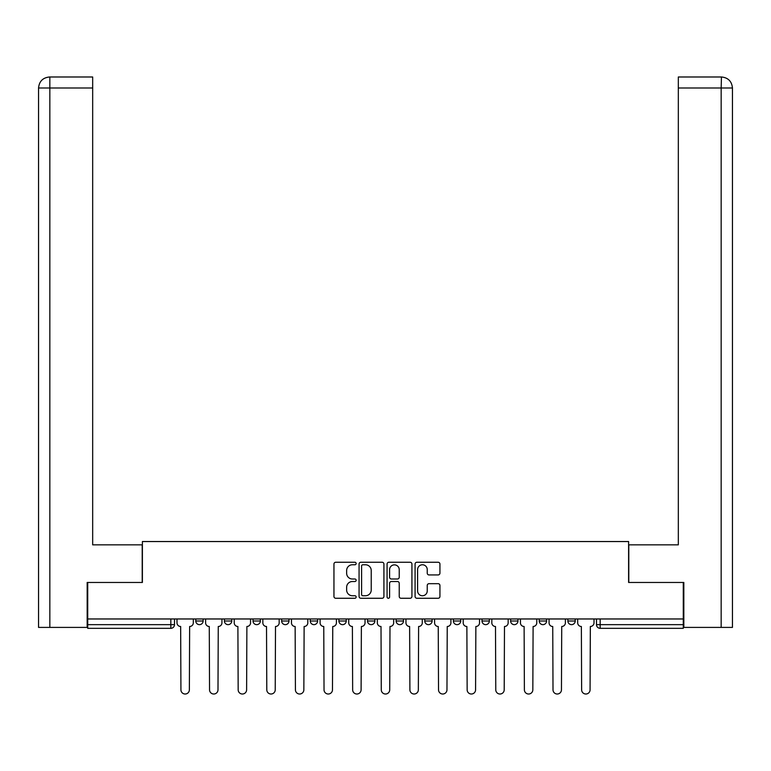 <?xml version="1.0" encoding="UTF-8"?>
<svg xmlns="http://www.w3.org/2000/svg" width="771" height="771" viewBox="0 0 771 771"><rect width="100%" height="100%" fill="white"/><g stroke="black" fill="none" stroke-linecap="round" stroke-linejoin="round"><path stroke-width="1.16" d="M356.144 563.505A1.263 1.263 0 0 0 354.882 562.252L335.751 562.252A1.802 1.802 0 0 0 333.949 564.054L333.949 596.465A1.802 1.802 0 0 0 335.751 598.267L354.882 598.267A1.263 1.263 0 0 0 356.144 597.005A1.263 1.263 0 0 0 354.882 595.742L352.405 595.742A5.763 5.763 0 0 1 346.642 589.979L346.642 587.28A5.763 5.763 0 0 1 352.405 581.517L354.882 581.517A1.263 1.263 0 0 0 356.144 580.255A1.263 1.263 0 0 0 354.882 579.002L352.405 579.002A5.763 5.763 0 0 1 346.642 573.238L346.642 570.53A5.763 5.763 0 0 1 352.405 564.767L354.882 564.767A1.263 1.263 0 0 0 356.144 563.505M482.01 618.968L482.01 620.992L489.344 620.992A3.672 3.672 0 0 1 485.682 624.655A3.672 3.672 0 0 1 482.01 620.992L482.01 618.968M453.387 618.968L453.387 620.992L460.721 620.992A3.672 3.672 0 0 1 457.058 624.655A3.672 3.672 0 0 1 453.387 620.992L453.387 618.968M310.279 620.992L310.279 618.968L310.279 620.992A3.672 3.672 0 0 0 313.942 624.655A3.672 3.672 0 0 1 310.279 620.992L317.613 620.992A3.672 3.672 0 0 1 313.942 624.655M253.033 618.968L253.033 620.992L260.367 620.992A3.672 3.672 0 0 1 256.704 624.655A3.672 3.672 0 0 1 253.033 620.992L253.033 618.968M224.409 620.992L224.409 618.968L224.409 620.992A3.672 3.672 0 0 0 228.081 624.655A3.672 3.672 0 0 1 224.409 620.992L231.753 620.992A3.672 3.672 0 0 1 228.081 624.655A3.672 3.672 0 0 0 231.753 620.992A3.672 3.672 0 0 1 228.081 624.655M195.786 620.992L195.786 618.968L195.786 620.992A3.672 3.672 0 0 0 199.458 624.655A3.672 3.672 0 0 1 195.786 620.992L203.13 620.992A3.672 3.672 0 0 1 199.458 624.655A3.672 3.672 0 0 0 203.13 620.992A3.672 3.672 0 0 1 199.458 624.655M438.13 574.944A1.802 1.802 0 0 0 439.933 573.142L439.933 564.054A1.802 1.802 0 0 0 438.13 562.252L416.88 562.252A1.802 1.802 0 0 0 415.077 564.054L415.077 596.465A1.802 1.802 0 0 0 416.88 598.267L438.13 598.267A1.802 1.802 0 0 0 439.933 596.465L439.933 585.478A1.802 1.802 0 0 0 438.13 583.676L429.033 583.676A1.802 1.802 0 0 0 427.24 585.478L427.24 590.933A4.819 4.819 0 0 1 422.421 595.742A4.819 4.819 0 0 1 417.603 590.933L417.603 569.586A4.819 4.819 0 0 1 422.421 564.767A4.819 4.819 0 0 1 427.24 569.586L427.24 573.142A1.802 1.802 0 0 0 429.033 574.944L438.13 574.944M49.836 627.411L38.55 627.411L38.55 88C39.205 81.312 42.877 77.64 49.546 76.984L92.674 76.984L92.674 88L49.836 88L49.836 627.411L87.171 627.411L87.171 582.462L142.394 582.462L142.394 541.541L628.606 541.541L628.606 582.462L683.279 582.462L683.279 618.968L87.721 618.968L87.721 624.655L174.506 624.655L174.506 618.968M87.721 582.462L87.721 618.968M383.919 564.054A1.802 1.802 0 0 0 382.127 562.252L360.876 562.252A1.802 1.802 0 0 0 359.074 564.054L359.074 596.465A1.802 1.802 0 0 0 360.876 598.267L382.127 598.267A1.802 1.802 0 0 0 383.919 596.465L383.919 564.054M388.873 562.252L410.124 562.252A1.802 1.802 0 0 1 411.926 564.054L411.926 596.465A1.802 1.802 0 0 1 410.124 598.267L401.036 598.267A1.802 1.802 0 0 1 399.233 596.465L399.233 583.319A1.802 1.802 0 0 0 397.431 581.517L391.398 581.517A1.802 1.802 0 0 0 389.596 583.319L389.596 597.005A1.263 1.263 0 0 1 388.333 598.267A1.263 1.263 0 0 1 387.081 597.005L387.081 564.054A1.802 1.802 0 0 1 388.873 562.252M596.494 618.968L596.494 624.655L683.279 624.655L683.279 628.326L600.166 628.326A3.672 3.672 0 0 1 596.494 624.655M683.279 618.968L683.279 624.655M174.506 624.655A3.672 3.672 0 0 1 170.834 628.326A3.672 3.672 0 0 0 174.506 624.655A3.672 3.672 0 0 1 170.834 628.326L87.721 628.326L87.721 624.655M575.214 618.968L575.214 620.992A3.672 3.672 0 0 1 571.542 624.655A3.672 3.672 0 0 1 567.87 620.992A3.672 3.672 0 0 0 571.542 624.655M567.87 618.968L567.87 620.992L575.214 620.992M546.591 618.968L546.591 620.992A3.672 3.672 0 0 1 542.919 624.655A3.672 3.672 0 0 1 539.247 620.992L546.591 620.992L546.591 618.968M539.247 618.968L539.247 620.992M517.967 618.968L517.967 620.992A3.672 3.672 0 0 1 514.296 624.655A3.672 3.672 0 0 1 510.633 620.992L517.967 620.992A3.672 3.672 0 0 1 514.296 624.655A3.672 3.672 0 0 0 517.967 620.992L517.967 618.968M510.633 618.968L510.633 620.992M489.344 618.968L489.344 620.992M460.721 618.968L460.721 620.992L460.721 618.968M432.107 618.968L432.107 620.992A3.672 3.672 0 0 1 428.435 624.655A3.672 3.672 0 0 1 424.763 620.992L432.107 620.992L432.107 618.968M424.763 618.968L424.763 620.992M403.484 618.968L403.484 620.992A3.672 3.672 0 0 1 399.812 624.655A3.672 3.672 0 0 1 396.14 620.992L403.484 620.992M396.14 618.968L396.14 620.992M374.86 618.968L374.86 620.992A3.672 3.672 0 0 1 371.188 624.655A3.672 3.672 0 0 1 367.516 620.992L374.86 620.992M367.516 618.968L367.516 620.992M346.237 618.968L346.237 620.992A3.672 3.672 0 0 1 342.565 624.655A3.672 3.672 0 0 1 338.893 620.992L346.237 620.992A3.672 3.672 0 0 1 342.565 624.655A3.672 3.672 0 0 0 346.237 620.992M338.893 618.968L338.893 620.992M317.613 618.968L317.613 620.992M288.99 618.968L288.99 620.992A3.672 3.672 0 0 1 285.318 624.655A3.672 3.672 0 0 1 281.656 620.992L288.99 620.992A3.672 3.672 0 0 1 285.318 624.655A3.672 3.672 0 0 0 288.99 620.992L288.99 618.968M281.656 618.968L281.656 620.992M260.367 618.968L260.367 620.992L260.367 618.968M231.753 618.968L231.753 620.992L231.753 618.968M203.13 618.968L203.13 620.992L203.13 618.968M362.852 564.767A1.263 1.263 0 0 0 361.589 566.03L361.589 594.489A1.263 1.263 0 0 0 362.852 595.742L365.464 595.742A5.763 5.763 0 0 0 371.227 589.979L371.227 570.53A5.763 5.763 0 0 0 365.464 564.767L362.852 564.767M399.233 569.682A4.819 4.819 0 0 0 394.415 564.864A4.819 4.819 0 0 0 389.596 569.682L389.596 577.2A1.802 1.802 0 0 0 391.398 579.002L397.431 579.002A1.802 1.802 0 0 0 399.233 577.2L399.233 569.682M176.983 622.823L176.983 618.968L176.983 622.823A3.672 3.672 0 0 0 180.655 626.495L180.925 689.794A4.221 4.221 0 0 0 185.146 694.016A4.221 4.221 0 0 0 189.367 689.794L189.637 626.495A3.672 3.672 0 0 0 193.309 622.823L193.309 618.968L193.309 622.823M180.655 626.495L180.925 689.794M189.367 689.794L189.637 626.495M205.606 622.823L205.606 618.968L205.606 622.823A3.672 3.672 0 0 0 209.269 626.495L209.548 689.794A4.221 4.221 0 0 0 213.769 694.016A4.221 4.221 0 0 0 217.991 689.794L218.26 626.495A3.672 3.672 0 0 0 221.932 622.823L221.932 618.968L221.932 622.823M234.23 622.823L234.23 618.968L234.23 622.823A3.672 3.672 0 0 0 237.892 626.495L238.172 689.794A4.221 4.221 0 0 0 242.393 694.016A4.221 4.221 0 0 0 246.614 689.794L246.884 626.495A3.672 3.672 0 0 0 250.556 622.823L250.556 618.968L250.556 622.823M142.211 582.462L142.211 544.846L92.674 544.846L92.674 88M49.556 76.984C42.868 77.649 39.196 81.321 38.55 88L38.55 517.322L38.55 88L49.836 88L49.836 76.984L92.674 76.984M628.789 582.462L628.789 544.846L678.326 544.846L678.326 76.984L721.444 76.984L721.164 88L678.326 88M732.45 517.322L732.45 88L732.45 627.411L683.829 627.411L683.829 582.462L683.279 582.462M721.164 627.411L721.164 88L732.45 88C731.795 81.312 728.123 77.64 721.454 76.984M209.269 626.495L209.548 689.794M217.991 689.794L218.26 626.495M237.892 626.495L238.172 689.794M246.614 689.794L246.884 626.495M262.844 622.823L262.844 618.968L262.844 622.823A3.672 3.672 0 0 0 266.515 626.495L266.795 689.794A4.221 4.221 0 0 0 271.016 694.016A4.221 4.221 0 0 0 275.228 689.794L275.507 626.495A3.672 3.672 0 0 0 279.179 622.823L279.179 618.968L279.179 622.823M291.467 622.823L291.467 618.968L291.467 622.823A3.672 3.672 0 0 0 295.139 626.495L295.418 689.794A4.221 4.221 0 0 0 299.63 694.016A4.221 4.221 0 0 0 303.851 689.794L304.131 626.495A3.672 3.672 0 0 0 307.802 622.823L307.802 618.968L307.802 622.823M320.09 622.823L320.09 618.968L320.09 622.823A3.672 3.672 0 0 0 323.762 626.495L324.032 689.794A4.221 4.221 0 0 0 328.253 694.016A4.221 4.221 0 0 0 332.474 689.794L332.754 626.495A3.672 3.672 0 0 0 336.416 622.823L336.416 618.968L336.416 622.823M266.515 626.495L266.795 689.794M275.228 689.794L275.507 626.495M295.139 626.495L295.418 689.794M303.851 689.794L304.131 626.495M323.762 626.495L324.032 689.794M332.474 689.794L332.754 626.495M348.714 622.823L348.714 618.968L348.714 622.823A3.672 3.672 0 0 0 352.386 626.495L352.655 689.794A4.221 4.221 0 0 0 356.877 694.016A4.221 4.221 0 0 0 361.098 689.794L361.377 626.495A3.672 3.672 0 0 0 365.04 622.823L365.04 618.968L365.04 622.823M352.386 626.495L352.655 689.794M361.098 689.794L361.377 626.495M377.337 622.823L377.337 618.968L377.337 622.823A3.672 3.672 0 0 0 381.009 626.495L381.279 689.794A4.221 4.221 0 0 0 385.5 694.016A4.221 4.221 0 0 0 389.721 689.794L389.991 626.495A3.672 3.672 0 0 0 393.663 622.823L393.663 618.968L393.663 622.823M381.009 626.495L381.279 689.794M389.721 689.794L389.991 626.495M405.96 622.823L405.96 618.968L405.96 622.823A3.672 3.672 0 0 0 409.623 626.495L409.902 689.794A4.221 4.221 0 0 0 414.123 694.016A4.221 4.221 0 0 0 418.345 689.794L418.614 626.495A3.672 3.672 0 0 0 422.286 622.823L422.286 618.968L422.286 622.823M409.623 626.495L409.902 689.794M418.345 689.794L418.614 626.495M434.584 622.823L434.584 618.968L434.584 622.823A3.672 3.672 0 0 0 438.246 626.495L438.526 689.794A4.221 4.221 0 0 0 442.747 694.016A4.221 4.221 0 0 0 446.968 689.794L447.238 626.495A3.672 3.672 0 0 0 450.91 622.823L450.91 618.968L450.91 622.823M438.246 626.495L438.526 689.794M446.968 689.794L447.238 626.495M463.198 622.823L463.198 618.968L463.198 622.823A3.672 3.672 0 0 0 466.869 626.495L467.149 689.794A4.221 4.221 0 0 0 471.37 694.016A4.221 4.221 0 0 0 475.582 689.794L475.861 626.495A3.672 3.672 0 0 0 479.533 622.823L479.533 618.968L479.533 622.823M466.869 626.495L467.149 689.794M475.582 689.794L475.861 626.495M491.821 622.823L491.821 618.968L491.821 622.823A3.672 3.672 0 0 0 495.493 626.495L495.772 689.794A4.221 4.221 0 0 0 499.984 694.016A4.221 4.221 0 0 0 504.205 689.794L504.485 626.495A3.672 3.672 0 0 0 508.156 622.823L508.156 618.968L508.156 622.823M495.493 626.495L495.772 689.794M504.205 689.794L504.485 626.495M520.444 622.823L520.444 618.968L520.444 622.823A3.672 3.672 0 0 0 524.116 626.495L524.386 689.794A4.221 4.221 0 0 0 528.607 694.016A4.221 4.221 0 0 0 532.828 689.794L533.108 626.495A3.672 3.672 0 0 0 536.77 622.823L536.77 618.968L536.77 622.823M524.116 626.495L524.386 689.794M532.828 689.794L533.108 626.495M549.068 622.823L549.068 618.968L549.068 622.823A3.672 3.672 0 0 0 552.74 626.495L553.009 689.794A4.221 4.221 0 0 0 557.231 694.016A4.221 4.221 0 0 0 561.452 689.794L561.731 626.495A3.672 3.672 0 0 0 565.394 622.823L565.394 618.968L565.394 622.823M552.74 626.495L553.009 689.794M561.452 689.794L561.731 626.495M577.691 622.823L577.691 618.968L577.691 622.823A3.672 3.672 0 0 0 581.363 626.495L581.633 689.794A4.221 4.221 0 0 0 585.854 694.016A4.221 4.221 0 0 0 590.075 689.794L590.345 626.495A3.672 3.672 0 0 0 594.017 622.823L594.017 618.968L594.017 622.823M581.363 626.495L581.633 689.794M590.075 689.794L590.345 626.495M170.834 618.968L170.834 628.326M600.166 618.968L600.166 628.326M38.55 88L38.55 517.322"/></g></svg>
